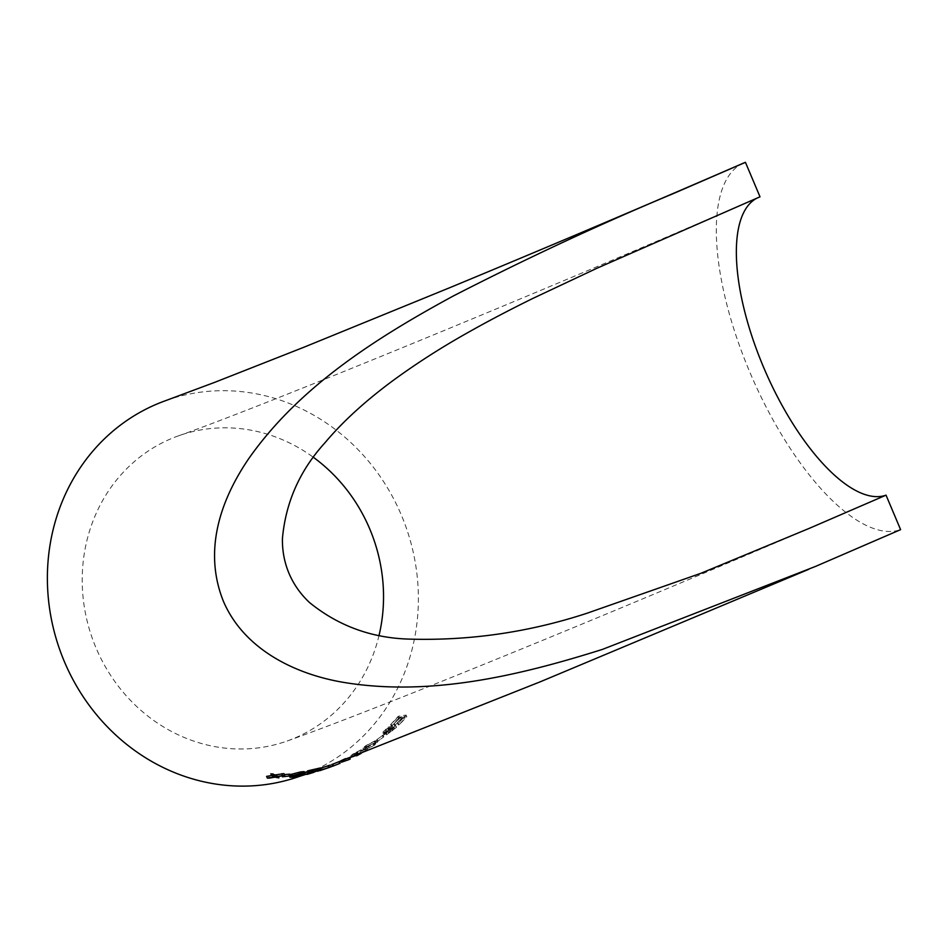 <?xml version="1.0" encoding="UTF-8"?>
<svg xmlns="http://www.w3.org/2000/svg" width="948" height="948" viewBox="0 0 948 948"><rect width="100%" height="100%" fill="white"/><g stroke="black" fill="none" stroke-linecap="round" stroke-linejoin="round"><path stroke-width="0.71" stroke-dasharray="4.74 3.56" d="M166.007 400.518A199.436 183.663 -109.6 0 1 405.91 526.827A199.436 183.663 -109.6 0 1 299.746 776.294M743.528 163.092A199.436 77.582 -113.5 0 0 750.816 374.484A199.436 77.582 -113.5 0 0 900.6 529.648M266.589 776.376L274.245 775.452L278.167 776.139L275.809 775.168L283.985 773.604M270.832 773.758L273.711 775.203L271.697 775.547M284.4 774.599L289.804 774.137M290.337 774.504C287.896 775.523 288.82 775.784 293.11 775.286L304.367 771.767M290.017 774.658L289.093 775.393L289.827 777.111M332.096 764.432L332.843 764.147M348.011 757.973L340.711 760.497L345.451 758.27L342.939 759.526L349.504 757.286L348.177 758.353M351.459 757.096L350.855 755.675L353.497 753.66L361.117 749.773L352.36 754.869L366.864 747.877L356.01 754.051L362.729 750.141L350.357 755.757L351.092 757.488M359.707 750.65L360.43 752.368L352.774 756.646L352.052 754.916L353.094 756.599L367.599 749.595L361.224 753.34M374.958 740.838L376.652 740.874L373.832 743.433L363.001 748.245L363.736 749.975L365.276 749.797C362.788 750.697 363.25 749.88 366.675 747.332L375.692 742.557L377.363 742.485L374.555 745.152L365.276 749.797L364.553 748.067C362.053 748.979 362.527 748.162 365.94 745.602L374.958 740.838L375.692 742.557M390.6 724.628L398.255 716.273L406.111 715.053L398.35 723.158L404.085 716.498L401.063 716.972L393.764 723.999L400.257 717.103L397.852 717.506L390.6 724.628L391.334 726.358L398.978 718.003L406.834 716.771L399.084 724.876L404.808 718.229L401.786 718.691L394.498 725.718L400.98 718.821L398.587 719.236L391.334 726.358M388.111 727.14L395.826 725.599L391.962 729.142L384.639 733.551L385.883 735.352L386.725 733.373L383.43 735.21L382.696 733.491C381.771 733.456 382.66 732.223 385.362 729.794L388.111 727.14L388.834 728.858L396.548 727.317L385.883 735.352L385.149 733.622L385.99 731.643L382.696 733.491L383.43 735.21C382.494 735.186 383.383 733.953 386.085 731.512L388.834 728.858M376.593 739.843L383.087 735.127L376.593 739.843L377.328 741.561L383.81 736.845L377.328 741.561M320.554 768.153L317.165 769.527L317.864 771.305M319.061 770.297L318.481 768.935L331.788 764.515M304.652 772.442L303.265 772.928L306.619 772.608L320.46 767.916M303.834 774.279L303.265 772.928L303.573 774.931L331.8 764.538M307.448 771.044L315.897 769.207L307.673 771.577M305.422 774.457L304.782 772.644L305.683 774.291M379.093 635.196A161.978 149.168 -109.6 0 1 287.185 741.004A161.978 149.168 -109.6 0 1 94.113 643.182A161.978 149.168 -109.6 0 1 169.87 439.232A161.978 149.168 -109.6 0 1 178.568 435.796A161.978 149.168 -109.6 0 1 313.539 457.422M760.012 196.817A161.978 63.006 -113.5 0 0 758.447 197.433A161.978 63.006 -113.5 0 0 756.942 198.156M398.255 716.273L398.978 718.003M406.111 715.053L406.834 716.771M398.35 723.158L399.084 724.876M397.556 723.3L398.279 725.019M404.085 716.498L404.808 718.229M401.063 716.972L401.786 718.691M394.569 723.845L395.292 725.564M393.764 723.999L394.498 725.718M400.257 717.103L400.98 718.821M397.852 717.506L398.587 719.236M391.394 724.462L392.116 726.192M389.972 730.209L390.825 729.391L388.36 729.924L384.734 734.072L389.972 730.209L389.237 728.479L390.09 727.673L390.825 729.391M390.09 727.673L387.637 728.194L383.727 732.306L384.461 734.025L384.011 732.342L389.237 728.479M391.619 729.237L387.187 734.238L394.486 728.668L391.619 729.237L390.884 727.507L390.043 728.301L390.766 730.031M390.043 728.301L386.144 732.46L386.879 734.19L386.464 732.508L391.927 728.621L392.662 730.339M395.826 725.599L396.548 727.317M391.962 729.142L392.697 730.872M385.99 731.643L386.725 733.373M385.362 729.794L386.085 731.512M387.637 728.194L388.36 729.924M385.907 729.83L386.642 731.56M387.459 730.73L388.182 732.46M391.927 728.621L393.752 726.938L394.486 728.668M393.752 726.938L390.884 727.507M382.305 735.304L383.028 737.034M383.087 735.127L383.81 736.845M377.375 739.641L378.098 741.372M366.675 748.896L373.737 745.389C376.238 743.457 376.439 742.853 374.33 743.564L367.397 747.143C364.921 749.039 364.672 749.619 366.675 748.896L365.347 749.027L364.625 747.297L365.94 747.166L366.675 748.896M366.663 745.424C364.198 747.308 363.949 747.889 365.94 747.166L373.014 743.67C375.503 741.739 375.704 741.123 373.607 741.846L375.053 741.727L375.787 743.457L374.33 743.564L373.607 741.846L366.663 745.424L367.397 747.143M373.832 743.433L374.555 745.152M365.94 745.602L366.675 747.332M368.405 746.242L369.139 747.972M373.014 743.67L373.737 745.389M354.327 753.376L355.062 755.094M357.657 752.451L358.38 754.181M366.864 747.877L367.599 749.595M356.01 754.051L356.484 755.165M355.263 754.3L355.749 755.449M355.986 756.018L363.451 751.859L355.796 755.568M362.729 750.141L363.451 751.859M356.756 753.044L357.491 754.762M351.589 757.405L360.43 752.368M353.497 753.66L354.232 755.378M361.117 749.773L361.84 751.491M340.711 760.497L340.96 761.09M341.434 762.216L350.227 759.004M343.745 759.004L344.468 760.734M345.451 758.27L346.186 760M342.939 759.526L343.662 761.256M332.831 766.15L340.107 763.294M338.626 761.837L339.36 763.555M320.756 768.555L321.491 770.274M330.319 765.083L331.053 766.814M322.533 767.56L328.778 765.64L320.069 768.484L322.533 767.56L323.256 769.278M327.522 765.913L328.245 767.631M330.793 766.861L330.058 765.131L328.778 765.64L329.454 767.252M321.443 768.283L322.047 769.717M319.642 770.736L319.038 768.923L320.069 768.484L320.791 770.203M313.231 770.558L313.788 771.885M307.436 772.288L307.97 773.556M310.553 770.89L311.288 772.608M315.897 769.207L316.62 770.925M309.486 771.068L310.055 772.407M306.619 772.608L307.353 774.326M314.831 770.131L315.376 771.411M303.005 772.596L303.739 774.326M293.11 775.286L293.844 777.016M294.508 773.402L299.734 772.3C302.886 771.933 303.431 772.134 301.357 772.904L293.785 774.978C290.657 775.322 290.076 775.097 292.031 774.303L294.508 773.402L295.231 775.12M299.734 772.3L300.457 774.018M303.277 773.9L302.542 772.182L301.357 772.904L301.76 773.864M291.7 776.768L291.083 774.836L292.031 774.303L292.766 776.033M282.421 774.717L282.836 775.701M281.71 775.061L282.054 775.855M289.081 774.48L289.815 776.199M275.809 775.168L276.532 776.898M273.711 775.203L274.434 776.933M268.711 776.388L269.433 778.118M274.245 775.452L274.979 777.17M276.093 776.234L276.828 777.964M815.647 566.359L808.869 569.262M178.568 435.796C260.333 407.249 544.733 290.609 758.447 197.433M287.185 741.004C374.709 710.076 602.3 617.148 809.462 528.273M377.363 742.485L376.64 740.767"/><path stroke-width="1.42" d="M313.788 771.885L308.171 774.006L321.182 769.634L308.906 772.454L316.62 770.925L299.746 776.294A199.436 183.663 -109.6 0 1 62.035 655.85A199.436 183.663 -109.6 0 1 155.294 404.749A199.436 183.663 -109.6 0 1 166.007 400.518L214.509 382.423L304.13 347.146L450.253 287.493C550.468 245.947 648.219 204.472 743.528 163.092A199.436 77.582 -113.5 0 1 745.436 162.333L673.116 193.688C600.511 223.953 527.183 258.081 453.132 296.072C376.344 337.844 299.497 386.334 248.696 458.702C219.189 502.013 203.737 551.795 223.242 600.902C243.47 648.645 293.904 673.957 343.164 682.311C429.705 696.804 518.734 675.77 602.383 649.416L815.647 566.371L900.6 529.648L886.036 495.164A161.978 63.006 -113.5 0 1 765.226 371.106A161.978 63.006 -113.5 0 1 756.942 198.156M271.697 775.547L266.589 776.376L267.312 778.095L269.433 778.118L274.979 777.17L278.902 777.858L276.532 776.898L284.708 775.334L276.01 776.649L271.566 775.476L274.434 776.933L267.312 778.095M284.708 775.334L283.985 773.604L275.276 774.931L270.832 773.758L271.566 775.476M290.526 775.867L282.445 776.791L290.526 775.867L289.804 774.137L284.4 774.599M303.005 772.596C305.54 771.648 304.711 771.435 300.504 771.956L290.017 774.658M808.869 569.262L540.218 681.813L332.096 764.432L332.831 766.15L334.063 765.688L332.831 766.15M330.319 765.083L320.554 768.153M307.673 771.577L304.652 772.442M321.182 769.634L320.46 767.916L308.171 770.724L307.448 771.044L308.183 772.774M313.539 457.422A161.978 149.168 -109.6 0 1 379.093 635.196M886.036 495.164L809.462 528.273L700.868 573.303L587.096 613.214C528.7 632.363 469.011 640.978 408.019 639.07C370.715 637.779 337.855 625.585 309.427 602.466C300.54 594.112 293.726 584.43 289.01 573.41C284.4 562.342 282.208 550.729 282.433 538.535C285.692 502.215 299.9 470.255 325.057 442.669C342.501 421.919 364.861 401.431 392.14 381.203C416.018 363.676 441.448 347.371 468.419 332.274C487.805 321.313 509.218 310.055 532.646 298.525L597.228 268.118L760.012 196.817L745.436 162.333M361.224 753.34L356.744 755.781L355.749 755.449M356.484 755.165L356.744 755.781M355.796 755.568L350.997 757.274M348.177 758.353L348.746 759.704L341.434 762.216L340.96 761.09M349.705 757.76L350.227 759.004L348.746 759.704M339.42 761.671L340.107 763.294L333.566 765.877L332.843 764.147M331.053 766.814L319.215 770.665L332.523 766.233L331.788 764.515M319.061 770.297L317.864 771.305L317.627 770.736M320.791 770.203L329.501 767.37L319.642 770.736M330.793 766.861L329.454 767.252M328.304 765.593L329.039 767.323M308.171 770.724L308.906 772.454M303.834 774.279L307.353 774.326L313.966 772.288M303.739 774.326C306.275 773.378 305.434 773.165 301.239 773.675L291.072 776.222C288.63 777.241 289.555 777.502 293.844 777.016L303.739 774.326L305.09 773.485L304.367 771.767M290.337 774.504L291.072 776.222L289.827 777.111L289.093 775.393M292.766 776.033L300.457 774.018C303.621 773.663 304.166 773.864 302.08 774.623L294.508 776.708C291.38 777.04 290.799 776.815 292.766 776.033L291.7 776.768M303.277 773.9L302.08 774.623L301.76 773.864M300.504 771.956L301.239 773.675M294.01 775.523L294.508 776.708M282.836 775.701L283.156 776.448M282.054 775.855L282.445 776.791M278.357 776.566L278.902 777.858M281.912 773.698L282.634 775.417M275.276 774.931L276.01 776.649M272.965 773.793L273.699 775.523"/></g></svg>
